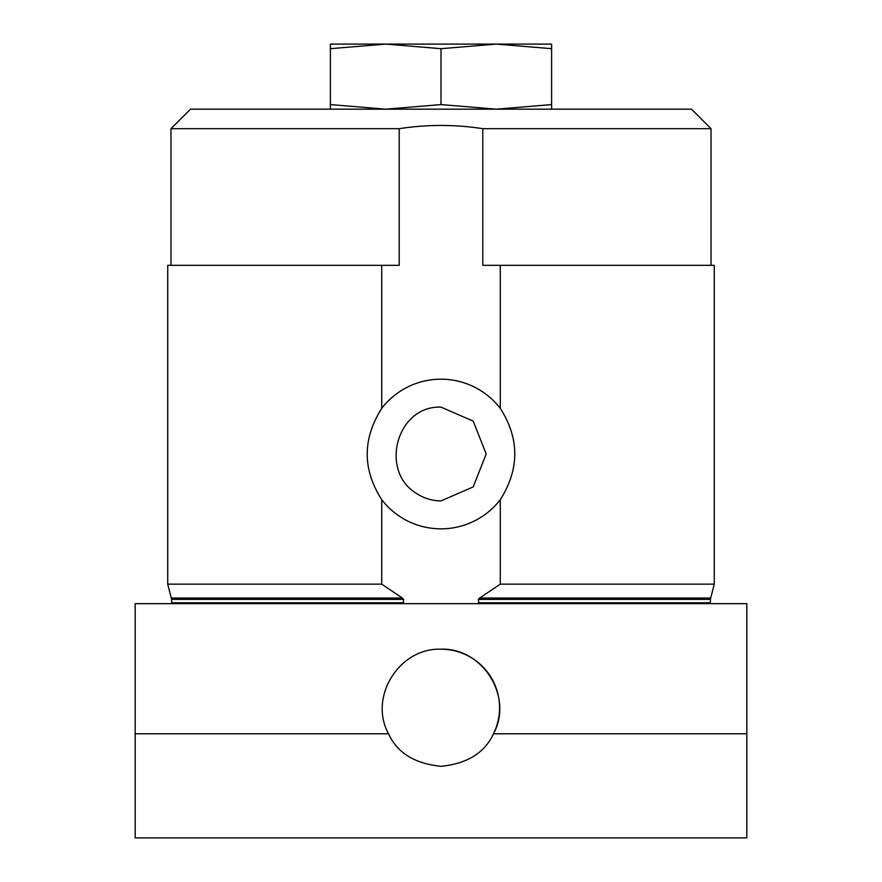 <?xml version="1.0" encoding="UTF-8"?>
<svg xmlns="http://www.w3.org/2000/svg" width="882" height="882" viewBox="0 0 882 882"><rect width="100%" height="100%" fill="white"/><g stroke="black" fill="none" stroke-linecap="round" stroke-linejoin="round"><path stroke-width="1.32" d="M440.967 649.207A58.554 58.554 0 0 1 493.457 733.791L746.811 733.791L746.811 603.663L135.189 603.663L135.189 733.791L388.543 733.791C368.334 697.089 399.259 647.631 440.967 649.207C482.641 647.542 513.699 697.045 493.457 733.791C484.846 752.732 467.416 763.58 441.154 766.326C414.805 763.713 397.264 752.875 388.543 733.791M746.811 733.791L746.811 837.9L135.189 837.9L135.189 733.791M500.281 499.675A74.827 74.827 0 0 1 381.719 499.675C362.392 469.422 362.392 438.982 381.719 408.355L381.719 265.328L399.215 265.328L399.215 128.684L170.976 128.684L190.501 109.17L691.499 109.17L711.024 128.684L482.785 128.684L482.785 265.328L500.281 265.328L500.281 408.355C519.608 438.597 519.608 469.037 500.281 499.675L500.281 584.149L479.61 598.051L478.353 599.396L478.904 603.663M403.096 603.663L403.647 599.396L402.39 598.051L381.719 584.149L381.719 499.675M381.719 584.149L167.723 584.149L171.626 599.396L403.647 599.396M478.353 599.396L710.374 599.396L714.277 584.149L500.281 584.149M399.215 128.684C427.075 124.373 454.925 124.373 482.785 128.684M381.719 265.328L167.723 265.328L167.723 584.149M714.277 584.149L714.277 265.328L500.281 265.328M415.874 493.027C423.481 498.187 431.86 500.811 441 500.91L473.204 486.919L486.191 453.976L473.215 421.111L441 407.12C396.9 405.455 379.282 470.338 415.874 493.027M381.719 408.355A74.827 74.827 0 0 1 500.281 408.355M551.614 109.17L551.614 104.583L496.301 109.17L441 104.583L385.699 109.17L330.386 104.583L330.386 44.1L385.699 44.1L441 48.686L496.301 44.1L551.614 48.686L551.614 44.1L385.699 44.1L330.386 48.686M330.386 109.17L330.386 104.583M441 48.686L441 104.583M551.614 48.686L551.614 104.583M710.374 599.396L710.374 602.781L478.353 602.781M403.647 602.781L171.626 602.781L171.549 603.663M402.39 598.051L171.45 598.051M710.55 598.051L479.61 598.051M171.626 599.396L171.626 602.781M710.374 602.781L710.451 603.663M711.024 128.684L711.024 265.328M170.976 128.684L170.976 265.328"/></g></svg>
